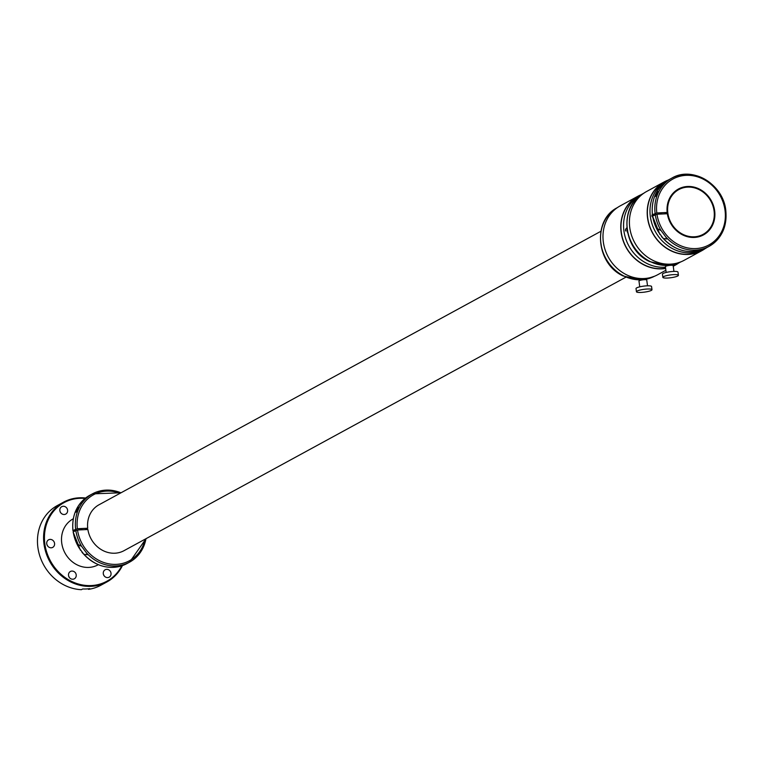 <?xml version="1.0" encoding="UTF-8"?>
<svg xmlns="http://www.w3.org/2000/svg" width="764" height="764" viewBox="0 0 764 764"><rect width="100%" height="100%" fill="white"/><g stroke="black" fill="none" stroke-linecap="round" stroke-linejoin="round"><path stroke-width="1.15" d="M145.093 539.193A37.56 33.435 -118.6 0 1 110.465 564.099A37.56 33.435 -118.6 0 1 77.517 530.006L87.889 529.509A26.129 23.254 -118.6 0 0 92.329 540.95A26.129 23.254 -118.6 0 0 124.007 550.682L625.869 277.189M145.972 538.716A38.869 34.59 -118.6 0 1 129.574 562.151A38.869 34.59 -118.6 0 1 86.447 552.84L81.624 546.356L77.995 544.446L79.007 547.778A38.869 34.59 -118.6 0 1 73.191 531.773L77.517 530.006M75.244 530.655L73.688 530.732M85.138 529.643L87.717 528.23L77.345 528.736L73.019 530.502A38.869 34.59 -118.6 0 1 89.76 495.311C77.279 502.922 71.663 514.688 72.914 530.608M81.92 529.796L81.844 529.242L78.09 529.977M76.199 511.164C77.498 508.136 78.243 507.134 78.415 508.146C77.049 511.479 76.314 512.491 76.199 511.164L76.028 512.205M78.616 507.363L78.415 508.146M86.447 552.84L87.277 554.74L83.83 554.272L79.007 547.778M87.717 528.23A26.129 23.254 -118.6 0 1 98.995 504.784L600.857 231.301M656.801 212.955A37.56 33.435 -118.6 0 1 686.368 175.328A37.56 33.435 -118.6 0 1 725.026 210.329A37.56 33.435 -118.6 0 1 696.138 248.567A37.56 33.435 -118.6 0 1 656.973 214.235L667.344 213.739A26.129 23.254 61.4 0 0 671.785 225.179A26.129 23.254 61.4 0 0 703.463 234.911A26.129 23.254 61.4 0 0 710.128 198.755A26.129 23.254 61.4 0 0 678.451 189.014A26.129 23.254 61.4 0 0 667.173 212.459L656.801 212.955L652.475 214.732L654.7 214.885M655.092 213.299A38.869 34.59 -118.6 0 1 671.833 178.117A38.869 34.59 -118.6 0 1 725.685 210.558A38.869 34.59 -118.6 0 1 709.03 246.38A38.869 34.59 -118.6 0 1 665.902 237.069L661.08 230.585L657.451 228.675L658.463 232.008A38.869 34.59 -118.6 0 1 652.647 216.002L656.973 214.235M703.119 235.092A26.129 23.254 61.4 0 0 713.91 218.867M665.902 237.069L666.733 238.97L663.286 238.502A38.869 34.59 -118.6 0 0 706.413 247.803L709.03 246.38C721.713 238.616 727.309 226.631 725.8 210.444C723.336 184.267 692.461 165.645 671.833 178.117L669.216 179.54A38.869 34.59 -118.6 0 0 652.475 214.732L653.144 214.951M664.594 213.872L667.173 212.459M661.376 214.025L661.299 213.471L657.546 214.207M655.655 195.393C656.954 192.366 657.699 191.353 657.871 192.375C656.505 195.708 655.77 196.711 655.655 195.393L655.483 196.434M658.071 191.592L657.871 192.375M697.589 188.928A26.129 23.254 61.4 0 0 678.117 189.205M658.463 232.008L663.286 238.502M652.752 217.434L652.313 214.312M669.646 179.311L664.441 181.994A39.002 34.714 61.4 0 0 661.691 183.685A39.002 34.714 61.4 0 0 653.526 234.424A39.002 34.714 61.4 0 0 701.772 250.487L704.389 249.064A39.002 34.714 61.4 0 0 706.815 247.593M652.332 214.493A2.483 2.206 61.4 0 0 651.893 215.83M627.177 227.758L627.76 231.664M667.259 265.786L667.134 264.888L669.866 264.248L671.021 264.373L671.136 265.27M673.781 274.62A7.841 1.413 -7.6 0 1 678.413 275.288A7.841 1.413 -7.6 0 1 667.497 278.039A7.841 1.413 -7.6 0 1 662.865 277.361A7.841 1.413 -7.6 0 1 673.781 274.62M662.865 277.361L662.445 274.18A7.841 1.413 -7.6 0 1 673.351 271.43A7.841 1.413 -7.6 0 1 677.983 272.108L678.413 275.288M666.17 272.442L665.396 266.655A3.915 0.707 -7.6 0 1 670.849 265.28A3.915 0.707 -7.6 0 1 673.16 265.614L673.934 271.411M704.866 248.797A39.203 34.886 -118.6 0 1 701.868 250.659A39.203 34.886 -118.6 0 1 647.557 217.941A39.203 34.886 -118.6 0 1 664.346 181.822A39.203 34.886 -118.6 0 1 667.545 180.314M701.868 250.659L684.076 260.352A39.203 34.886 -118.6 0 1 629.765 227.643A39.203 34.886 -118.6 0 1 646.564 191.516L664.346 181.822M653.745 215.41L653.678 214.932M652.084 216.584A2.483 2.206 -118.6 0 1 652.332 214.56M627.54 232.542L626.805 227.662M642.371 194.094L638.026 196.396A39.002 34.714 61.4 0 0 635.276 198.086A39.002 34.714 61.4 0 0 624.465 243.668A39.002 34.714 61.4 0 0 665.606 268.25M673.208 265.948A39.002 34.714 61.4 0 0 675.347 264.888L677.964 263.456A39.002 34.714 61.4 0 0 679.626 262.491L677.964 263.456A39.002 34.714 61.4 0 1 673.151 265.576M626.595 228.302A2.483 2.206 61.4 0 0 625.468 230.222M600.752 242.15L601.335 246.065M640.834 280.187L640.709 279.29L643.45 278.64L644.596 278.774L644.721 279.672M647.356 289.012A7.841 1.413 -7.6 0 1 651.988 289.69A7.841 1.413 -7.6 0 1 641.082 292.44A7.841 1.413 -7.6 0 1 636.45 291.762A7.841 1.413 -7.6 0 1 647.356 289.012M636.45 291.762L636.02 288.582A7.841 1.413 -7.6 0 1 646.927 285.832A7.841 1.413 -7.6 0 1 651.558 286.5L651.988 289.69M639.745 286.844L638.971 281.056A3.915 0.707 -7.6 0 1 644.424 279.681A3.915 0.707 -7.6 0 1 646.745 280.016L647.519 285.812M678.442 263.198A39.203 34.886 -118.6 0 1 675.443 265.06A39.203 34.886 -118.6 0 1 673.237 266.149M665.635 268.441A39.203 34.886 -118.6 0 1 621.132 232.342A39.203 34.886 -118.6 0 1 637.93 196.224A39.203 34.886 -118.6 0 1 641.12 194.705M665.874 270.275L657.651 274.753A39.203 34.886 -118.6 0 1 603.34 242.035A39.203 34.886 -118.6 0 1 620.139 205.917L637.93 196.224M626.948 230.957L627.101 230.174M625.659 230.986A2.483 2.206 -118.6 0 1 626.852 228.178M85.606 498.023A45.401 40.406 61.4 0 0 63.46 502.206A45.401 40.406 61.4 0 0 51.876 565.035A45.401 40.406 61.4 0 0 106.912 581.948A45.401 40.406 61.4 0 0 122.431 565.599M85.09 498.434A44.751 39.824 61.4 0 0 48.695 518.823A44.751 39.824 61.4 0 0 52.611 564.558A44.751 39.824 61.4 0 0 121.81 565.809M63.46 502.206L57.338 505.548A45.401 40.406 61.4 0 0 45.754 568.368A45.401 40.406 61.4 0 0 81.385 589.684L82.693 588.968A45.401 40.406 61.4 0 0 86.275 588.968A45.401 40.406 61.4 0 0 89.808 588.633L88.5 589.34A45.401 40.406 61.4 0 0 100.791 585.281L106.912 581.948M73.268 518.804L72.943 518.985A26.129 23.254 61.4 0 0 71.1 520.122A26.129 23.254 61.4 0 0 61.741 543.07A26.129 23.254 61.4 0 0 97.945 564.882L98.279 564.701M66.898 508.213A4.307 3.839 61.4 0 0 60.566 512.568A4.307 3.839 61.4 0 0 66.898 508.213M53.824 541.418A4.307 3.839 61.4 0 0 47.492 545.783A4.307 3.839 61.4 0 0 53.824 541.418M75.531 572.962A4.307 3.839 61.4 0 0 69.209 577.326A4.307 3.839 61.4 0 0 75.531 572.962M110.322 571.3A4.307 3.839 61.4 0 0 103.99 575.655A4.307 3.839 61.4 0 0 110.322 571.3M60.757 512.835A4.307 3.839 61.4 0 0 60.069 511.565M47.683 546.04A4.307 3.839 61.4 0 0 46.996 544.78M69.39 577.584A4.307 3.839 61.4 0 0 68.703 576.323M104.181 575.922A4.307 3.839 61.4 0 0 103.493 574.662M88.156 588.843L88.5 589.34M672.263 224.845A25.479 22.672 61.4 0 0 703.147 234.338A25.479 22.672 61.4 0 0 709.651 199.079A25.479 22.672 61.4 0 0 678.766 189.587A25.479 22.672 61.4 0 0 672.263 224.845M673.714 227.787A25.479 22.672 61.4 0 0 702.622 234.624A25.479 22.672 61.4 0 0 702.88 234.481M678.499 189.739A25.479 22.672 61.4 0 0 678.241 189.873A25.479 22.672 61.4 0 0 668.319 217.874M666.619 213.767A26.129 23.254 -118.6 0 1 666.571 213.471A26.129 23.254 -118.6 0 1 666.494 212.831M709.785 228.551A25.737 22.91 -118.6 0 1 688.889 237.031M667.134 213.748A25.737 22.91 -118.6 0 1 667.087 213.366A25.737 22.91 -118.6 0 1 666.991 212.564M668.767 200.111A25.737 22.91 -118.6 0 1 687.228 187.151M75.636 529.07A38.869 34.59 -118.6 0 1 92.377 493.888A38.869 34.59 -118.6 0 1 120.96 492.818M77.345 528.736A37.56 33.435 -118.6 0 1 120.082 493.296M146.067 538.658L129.574 562.151L126.958 563.574A38.869 34.59 -118.6 0 1 83.83 554.272M81.624 546.356A38.869 34.59 -118.6 0 1 75.808 530.35M661.08 230.585A38.869 34.59 -118.6 0 1 655.264 214.579M667.058 180.571A39.002 34.714 61.4 0 0 664.308 182.262A39.002 34.714 61.4 0 0 656.142 233.001A39.002 34.714 61.4 0 0 704.389 249.064L707.206 247.326M667.201 265.404A39.002 34.714 -118.6 0 1 650.193 261.546A39.002 34.714 -118.6 0 1 627.158 227.586A39.002 34.714 -118.6 0 1 643.565 193.378M671.117 265.098L680.886 261.861A39.002 34.714 -118.6 0 1 671.107 265.051M640.643 194.963A39.002 34.714 61.4 0 0 637.892 196.654A39.002 34.714 61.4 0 0 626.49 240.822A39.002 34.714 61.4 0 0 665.463 267.171M640.786 279.805A39.002 34.714 -118.6 0 1 623.768 275.938A39.002 34.714 -118.6 0 1 600.733 241.987A39.002 34.714 -118.6 0 1 617.14 207.779M644.692 279.5L654.461 276.262A39.002 34.714 -118.6 0 1 644.692 279.452M121.056 492.77L92.377 493.888L89.76 495.311M73.086 531.897L80.43 550.214M126.958 563.574C110.408 570.975 95.424 567.222 81.996 552.315M669.216 179.54C656.734 187.151 651.119 198.917 652.37 214.837M652.542 216.126L659.886 234.443M706.413 247.803C689.863 255.205 674.879 251.442 661.452 236.544M667.211 265.49L649.696 261.613C622.488 249.627 618.487 205.42 644.042 193.111M640.795 279.891L623.271 276.014C596.073 264.019 592.062 219.822 617.618 207.512M675.443 265.06L673.246 266.254M702.622 234.624L703.147 234.338M678.241 189.873L678.766 189.587"/></g></svg>
